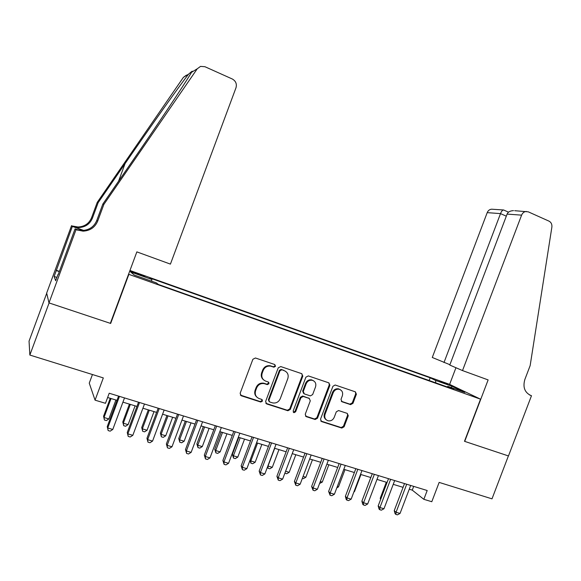 <?xml version="1.0" encoding="UTF-8"?>
<svg xmlns="http://www.w3.org/2000/svg" width="581" height="581" viewBox="0 0 581 581"><rect width="100%" height="100%" fill="white"/><g stroke="black" fill="none" stroke-linecap="round" stroke-linejoin="round"><path stroke-width="0.87" d="M275.532 366.277L274.762 364.534L255.437 357.99L252.895 359.261L240.142 393.286L241.275 395.77L260.76 402.03L262.459 401.108L261.682 399.387L259.184 398.581C255.793 397.084 254.601 394.455 255.611 390.693L256.671 387.876C258.247 384.549 260.775 383.133 264.253 383.634L267.34 384.622L268.988 383.7L268.219 381.971L265.728 381.143C262.343 379.618 261.159 376.975 262.176 373.205L263.229 370.387C264.747 367.148 267.202 365.732 270.601 366.139L273.927 367.199L275.532 366.277M263.621 379.901C261.406 378.064 260.753 375.696 261.653 372.791L262.714 369.974C264.224 366.742 266.679 365.333 270.071 365.739L273.39 366.8L274.987 365.877L274.798 364.548M240.345 395.08L260.244 401.551L261.944 400.636L261.849 399.452M256.817 397.106C254.805 395.276 254.238 392.988 255.11 390.243L256.17 387.425C257.739 384.114 260.259 382.705 263.738 383.199L266.817 384.186L268.466 383.264L268.32 382.007M439.556 381.013L447.355 384.302L439.556 381.013M350.575 404.616L352.943 403.367L356.393 394.23L355.398 391.848L335.135 385L332.92 386.3L320.523 419.184L321.554 421.566L341.795 428.066L344.097 426.781L348.266 415.756L347.256 413.396L338.57 410.542L336.297 411.835L334.22 417.332C332.906 420.099 330.836 421.247 328.025 420.782C325.2 419.664 324.205 417.521 325.048 414.355L333.203 392.727C334.453 390.062 336.435 388.907 339.151 389.255C342.136 390.316 343.204 392.495 342.347 395.792L340.996 399.379L342.013 401.769L350.575 404.616L349.893 404.151L352.26 402.909L355.703 393.787L355.369 391.841M128.822 274.479L110.666 323.45L49.094 302.941L29.856 355.056L103.316 377.911L95.059 400.156L105.473 403.301L109.206 393.235L427.195 490.509L423.847 499.319L431.799 501.715L439.149 482.404L491.998 498.847L508.397 455.925L464.48 441.299L480.531 399.169L128.561 274.247M302.817 376.125L301.75 373.677L280.746 366.56L278.248 367.824L265.604 401.493L266.708 403.94L287.9 410.745L290.282 409.445L302.817 376.125L302.222 375.711L301.866 373.721M308.351 375.914L328.875 382.864L329.906 385.276L317.495 418.211L315.149 419.504L306.289 416.664L305.236 414.26L310.29 400.839L309.237 398.428L303.231 396.453L300.914 397.76L295.635 411.791L293.971 412.699L293.165 410.992L305.896 377.163L308.351 375.914M29.856 355.056L29.05 341.134L46.712 293.274M129.701 271.153L144.974 276.592L129.817 270.84M129.955 270.477L449.411 384.281L480.531 399.169M429.156 380.511L430.18 377.81L149.971 278.038L151.902 279.505L151.568 281.175M430.18 377.81L435.583 380.432L452.163 386.329L464.793 392.393L447.82 386.372L453.703 389.226L158.424 284.479L156.304 282.86L134.291 275.045L130.572 271.915L151.902 279.505M92.444 374.534L89.256 383.133L95.059 400.156M409.249 489.217L412.263 490.132L423.847 499.319M107.623 397.498L117.006 400.345M122.932 402.154L136.956 406.417M142.911 408.225L156.609 412.394M162.586 414.209L175.956 418.276M181.955 420.099L195.013 424.072M201.033 425.902L213.786 429.78M219.821 431.618L232.277 435.401M238.333 437.246L250.498 440.943M256.57 442.787L268.444 446.397M274.53 448.249L286.135 451.778M292.236 453.63L303.565 457.08M309.68 458.939L320.748 462.302M326.871 464.168L337.684 467.451M343.821 469.317L354.381 472.527M360.525 474.401L370.845 477.538M376.996 479.405L387.077 482.47M393.235 484.343L403.083 487.343M413.694 486.377L412.263 490.132M262.053 400.737L262.358 399.924M268.582 383.358L268.901 382.516M447.82 386.372L447.21 386.917M435.75 382.85L435.583 380.432M452.163 386.329L451.117 387.542M265.822 403.301L287.334 410.259L289.716 408.959L302.222 375.711M281.741 369.85L279.991 370.736L268.901 400.251L269.671 401.965L272.583 402.894C276.091 403.468 278.655 402.074 280.253 398.711L287.806 378.609C288.822 374.883 287.668 372.254 284.334 370.722L281.037 369.407L279.439 370.329L279.991 370.736M269.003 401.435L268.378 399.786L279.439 370.329M285.561 371.31L284.334 370.722M281.182 369.443L283.775 370.322M305.461 416.069L314.539 419.01L316.877 417.717L329.267 384.854L328.919 382.879M309.404 398.493L302.643 396.002L300.326 397.302L295.061 411.304L295.635 411.791M293.26 412.161L295.061 411.304M315.534 386.91C316.398 383.554 315.287 381.347 312.215 380.272C309.448 379.923 307.436 381.092 306.18 383.772L303.282 391.485L304.342 393.911L310.348 395.893L312.643 394.586L315.534 386.91M313.537 380.773L311.605 379.851C308.845 379.502 306.833 380.671 305.584 383.344L306.18 383.772M303.572 393.395L302.686 391.042L305.584 383.344M341.294 401.289L349.893 404.151M340.299 389.677L338.491 388.82C335.782 388.471 333.806 389.626 332.557 392.284L333.203 392.727M326.13 419.722C324.227 418.291 323.653 416.337 324.416 413.868L332.557 392.284M320.741 420.993L341.134 427.558L343.436 426.272L347.591 415.27L347.329 413.418M110.245 398.297L103.571 416.25L104.014 417.499L108.872 418.937L115.902 400.011M111.058 398.544L104.014 417.499L104.427 420.005L103.571 416.25M108.872 418.937L106.367 420.579L104.427 420.005M118.582 396.097L107.238 426.621L107.717 427.979L119.468 396.373M112.779 429.461L110.165 431.16L108.139 430.572L107.717 427.979L112.779 429.461L124.508 397.912M108.139 430.572L107.238 426.621M103.876 204.396L102.822 204.076L131.313 162.702C156.638 125.99 183.502 85.777 190.125 74.658L191.512 72.334C193.226 70.352 192.26 70.947 188.614 74.121C180.125 84.891 150.624 126.447 125.068 163.595L98.153 202.653L92.408 218.195C89.888 224.084 85.327 227.215 78.718 227.578L73.279 226.626L71.543 225.668L46.669 293.085L48.986 302.904L110.346 323.341L136.855 251.878L170.422 264.115L235.988 87.782C237.012 83.925 235.784 80.999 232.32 79.009L204.933 66.713L200.532 66.394L197.257 68.783L103.876 204.396L97.71 221.07C95.008 227.389 90.113 230.751 83.032 231.151L76.009 229.706L48.986 302.904M98.153 202.653L97.238 202.37L91.558 217.737C89.067 223.554 84.557 226.648 78.028 227.004L72.647 226.067M77.2 230.141L76.481 229.495L82.241 230.49C89.234 230.098 94.064 226.786 96.736 220.54L102.822 204.076M188.614 74.121L183.407 77.346L97.238 202.37M76.009 229.706L75.072 228.856L58.158 274.697M56.887 277.413L54.135 276.469L55.653 280.754L57.918 274.61M54.135 276.469L72.364 226.408L71.543 225.668M75.072 228.856L78.348 230.054M83.657 230.417L73.279 226.626M83.417 230.439L72.364 226.408M183.407 77.346L186.436 75.138M56.183 270.259L59.385 271.371M59.291 271.61L56.306 270.579M462.512 370.576L521.6 215.144L507.104 214.091L449.781 365.057L462.512 370.576L488.127 379.916L464.713 441.378L508.469 455.954L531.484 395.719L529.276 394.782M514.722 210.7L528.26 211.833L549.03 221.15C551.209 222.334 552.153 224.331 551.87 227.156L530.155 365.602L524.854 379.48C522.689 387.077 524.628 392.393 530.664 395.421L531.484 395.719M449.621 384.382L455.947 367.729M443.986 362.551L500.517 213.612L487.205 212.639L432.279 357.475L449.912 364.715M487.205 212.639C488.113 210.511 489.609 209.363 491.671 209.204L492.419 209.254M526.35 211.448C524.164 211.622 522.58 212.857 521.6 215.144M504.126 210.213L503.386 209.966C502.296 210.286 501.338 211.499 500.517 213.612L506.312 216.176M513.51 210.62C510.125 210.801 507.99 211.956 507.104 214.091M129.418 404.122L122.787 421.951L123.325 423.215L128.111 424.631L135.097 405.85M130.326 404.398L123.325 423.215L123.695 425.691L122.787 421.951M128.111 424.631L125.605 426.251L123.695 425.691M148.315 409.866L141.72 427.558L142.352 428.851L147.066 430.245L154.016 411.602M149.31 410.171L142.352 428.851L142.679 431.291L141.72 427.558M147.066 430.245L144.56 431.843L142.679 431.291M166.929 415.531L160.378 433.085L161.097 434.392L165.745 435.772L172.651 417.267M168.018 415.858L161.097 434.392L161.38 436.803L160.378 433.085M165.745 435.772L163.239 437.355L161.38 436.803M185.274 421.109L178.759 438.539L179.573 439.861L184.148 441.219L191.011 422.852M186.45 421.465L179.573 439.861L179.812 442.243L178.759 438.539M184.148 441.219L181.642 442.78L179.812 442.243M138.525 402.205L127.254 432.482L127.842 433.862L139.52 402.502M132.824 435.322L130.209 436.999L128.212 436.418L127.842 433.862L132.824 435.322L144.48 404.02M128.212 436.418L127.254 432.482M158.17 408.211L146.964 438.256L147.654 439.657L159.252 408.545M152.563 441.088L149.942 442.744L147.981 442.177L147.654 439.657L152.563 441.088L164.14 410.041M147.981 442.177L146.964 438.256M177.51 414.13L166.377 443.935L167.161 445.358L178.694 414.485M171.998 446.767L169.376 448.409L167.444 447.849L167.161 445.358L171.998 446.767L183.502 415.96M167.444 447.849L166.377 443.935M196.552 419.954L185.492 449.534L186.378 450.972L197.83 420.346M191.134 452.367L188.513 453.986L186.61 453.434L186.378 450.972L191.134 452.367L202.573 421.791M186.61 453.434L185.492 449.534M203.35 426.607L196.879 443.906L197.78 445.249L202.29 446.586L209.109 428.357M204.614 426.991L197.78 445.249L197.976 447.602L196.879 443.906M202.29 446.586L199.784 448.133L197.976 447.602M215.319 425.691L204.323 455.046L205.304 456.506L216.684 426.113M209.988 457.872L207.366 459.477L205.492 458.932L205.304 456.506L209.988 457.872L221.354 427.536M205.492 458.932L204.323 455.046M221.172 432.024L214.745 449.2L215.725 450.558L220.17 451.873L226.953 433.782M222.516 432.431L215.725 450.558L215.885 452.882L214.745 449.2M220.17 451.873L217.657 453.412L215.885 452.882M233.802 431.349L222.879 460.479L223.939 461.953L235.254 431.792M228.558 463.304L225.936 464.887L224.092 464.35L223.939 461.953L228.558 463.304L239.851 433.201M224.092 464.35L222.879 460.479M238.747 437.37L232.349 454.415L233.409 455.794L237.796 457.094L244.536 439.127M240.164 437.798L233.409 455.794L233.533 458.089L232.349 454.415M237.796 457.094L235.283 458.605L233.533 458.089M252.009 436.919L241.151 465.831L242.306 467.32L253.541 437.384M246.852 468.649L244.231 470.218L242.415 469.688L242.306 467.32L246.852 468.649L258.073 438.771M242.415 469.688L241.151 465.831M257.557 443.092L250.847 460.958L255.168 462.236L261.871 444.4M250.091 460.029L250.847 460.958L250.934 463.224L249.932 460.457M255.168 462.236L252.662 463.732L250.934 463.224M269.947 442.402L259.155 471.104L260.397 472.607L271.567 442.904M264.878 473.922L262.256 475.469L260.462 474.946L260.397 472.607L264.878 473.922L276.033 444.269M260.462 474.946L259.155 471.104M274.711 448.307L268.037 466.042L272.3 467.306L278.96 449.6M267.899 465.882L268.088 468.286L267.442 467.088M272.3 467.306L269.795 468.787L268.088 468.286M287.624 447.813L276.905 476.297L278.219 477.822L289.323 448.336M282.635 479.114L280.02 480.647L278.255 480.131L278.219 477.822L282.635 479.114L293.725 449.679M278.255 480.131L276.905 476.297M285.605 471.242L289.193 472.302L295.816 454.72M289.193 472.302L286.687 473.769L284.886 473.145M285.01 473.275L285.002 472.825M305.047 453.144L294.393 481.417L295.787 482.956L306.826 453.688M300.145 484.227L297.523 485.745L295.78 485.237L295.787 482.956L300.145 484.227L311.162 455.01M295.78 485.237L294.393 481.417M303.086 476.413L305.853 477.233L312.433 459.774M305.853 477.233L303.347 478.686L302.345 478.388M342.013 401.769L341.345 401.311M322.223 458.394L311.627 486.464L313.101 488.018L324.067 458.961M317.393 489.267L314.771 490.771L313.057 490.27L313.101 488.018L317.393 489.267L328.345 460.268M313.057 490.27L311.627 486.464M320.32 481.511L322.281 482.092L328.824 464.764M322.281 482.092L319.579 483.479M339.151 463.573L328.621 491.439L330.168 493.008L341.069 464.161M334.395 494.242L331.78 495.724L330.088 495.237L330.168 493.008L334.395 494.242L345.281 465.454M330.088 495.237L328.621 491.439M337.307 486.544L338.483 486.893L344.998 469.673M338.483 486.893L336.82 487.844M355.841 468.678L345.368 496.341L346.995 497.924L357.831 469.288M351.164 499.144L348.542 500.611L346.879 500.125L346.995 497.924L351.164 499.144L361.978 470.559M346.879 500.125L346.232 499.486L345.368 496.341M354.054 491.497L354.475 491.62L360.946 474.524M354.475 491.62L353.88 491.954M372.29 473.711L361.883 501.178L363.575 502.768L374.346 474.343M367.686 503.974L365.071 505.426L363.43 504.947L363.575 502.768L367.686 503.974L378.442 475.592M363.43 504.947L362.755 504.308L361.883 501.178M370.794 477.524L364.73 493.676M388.515 478.679L378.173 505.942L379.93 507.554L390.635 479.325M383.983 508.738L381.368 510.176L379.749 509.704L379.93 507.554L383.983 508.738L394.673 480.56M379.749 509.704L379.044 509.058L378.173 505.942M386.307 482.237L380.235 498.251L380.875 498.81M380.606 499.537L380.235 498.251M404.514 483.574L394.23 510.648L396.053 512.268L406.7 484.242M400.055 513.43L397.44 514.86L395.843 514.396L396.053 512.268L400.055 513.43L410.68 485.455M395.843 514.396L395.116 513.742L394.23 510.648M133.979 272.874L134.204 272.278M138.184 274.385L138.409 273.774M270.761 365.921L271.291 366.32M262.714 369.974L263.229 370.387M261.653 372.791L262.176 373.205M266.708 384.157L267.231 384.593M264.224 383.337L264.74 383.772M256.17 387.425L256.671 387.876M255.11 390.243L255.611 390.693M260.186 401.536L260.695 402.008M240.803 395.305L241.275 395.77M273.237 366.764L273.774 367.163M289.716 408.959L290.282 409.445M287.254 410.237L287.813 410.723M266.185 403.468L266.708 403.94M268.378 399.786L268.901 400.251M329.267 384.854L329.906 385.276M316.877 417.717L317.495 418.211M314.466 418.988L315.076 419.482M305.693 416.163L306.289 416.664M308.634 397.97L309.237 398.428M302.774 396.039L303.369 396.496M300.326 397.302L300.914 397.76M302.686 391.042L303.282 391.485M324.416 413.868L325.048 414.355M347.591 415.27L348.266 415.756M343.436 426.272L344.097 426.781M341.062 427.536L341.722 428.044M320.93 421.065L321.554 421.566M355.703 393.787L356.393 394.23M352.26 402.909L352.943 403.367M92.408 218.195L91.558 217.737M96.736 220.54L97.71 221.07M197.257 68.783L191.512 72.334M125.068 163.595L118.539 181.25M529.77 395.036L530.664 395.421M270.071 365.739L270.601 366.139M266.817 384.186L267.34 384.622M263.738 383.199L264.253 383.634M260.244 401.551L260.76 402.03M273.39 366.8L273.927 367.199M287.334 410.259L287.9 410.745M281.037 369.407L281.589 369.806M314.539 419.01L315.149 419.504M302.643 396.002L303.231 396.453M293.398 412.212L293.971 412.699M311.605 379.851L312.215 380.272M338.491 388.82L339.151 389.255M341.134 427.558L341.795 428.066M350.031 404.194L350.713 404.652M82.241 230.49L83.032 231.151M78.718 227.578L78.028 227.004M491.671 209.204L503.386 209.966M508.528 212.167L503.553 209.959"/></g></svg>
